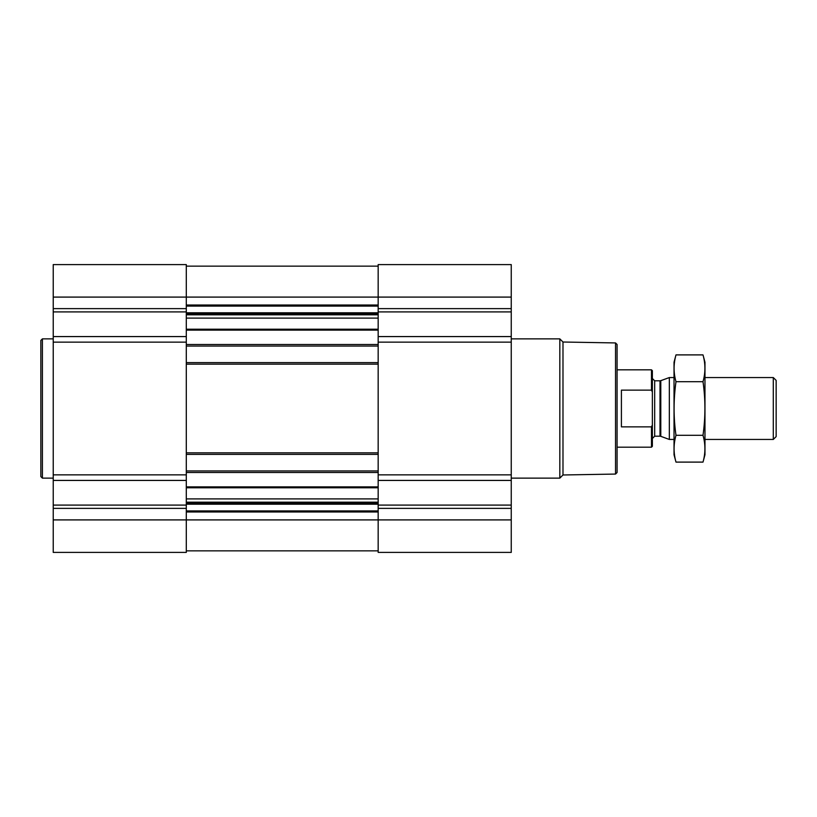 <?xml version="1.0" encoding="UTF-8"?>
<svg xmlns="http://www.w3.org/2000/svg" width="817" height="817" viewBox="0 0 817 817"><rect width="100%" height="100%" fill="white"/><g stroke="black" fill="none" stroke-linecap="round" stroke-linejoin="round"><path stroke-width="1.23" d="M186.296 480.427L53.228 480.427L53.228 552.404L186.296 552.404L186.296 519.908L378.169 519.908L378.169 552.404L511.248 552.404L511.248 519.908L378.169 519.908L378.169 264.596L511.248 264.596L511.248 336.573L378.169 336.573M53.228 480.427L53.228 264.596L186.296 264.596L186.296 519.908L53.228 519.908M511.248 519.908L511.248 336.573M186.296 550.852L378.169 550.852M186.296 266.148L378.169 266.148M186.296 346.061L378.169 346.061M186.296 362.625L378.169 362.625M186.296 454.375L378.169 454.375M186.296 470.939L378.169 470.939M615.538 342.936L615.538 474.064L617.08 472.512L617.08 344.488L615.538 342.936L562.984 342.017L559.829 338.871L511.248 338.871M615.538 474.064L562.984 474.983L562.984 342.017M562.984 474.983L559.829 478.129L559.829 338.871M53.228 478.129L42.402 478.129L42.402 338.871L53.228 338.871M42.402 478.129L40.85 476.587L40.85 340.413L42.402 338.871M652.18 425.361L651.486 426.872L651.486 447.185L652.364 446.307L652.364 370.693L651.486 369.815L617.08 369.815M652.364 392.048L651.486 390.128L651.486 369.815M651.486 426.872L621.41 426.872L621.41 390.128L651.486 390.128M773.301 377.556L773.301 439.444L776.15 436.605L776.15 380.395L773.301 377.556L704.969 377.556M674.025 439.444L669.337 439.444L669.337 377.556L674.025 377.556M703.008 462.105L704.969 454.763L704.969 362.237L703.008 354.895C705.541 363.831 705.541 372.766 703.008 381.702C705.541 399.339 705.541 417.201 703.008 435.298C705.541 444.234 705.541 453.169 703.008 462.105L675.986 462.105C673.453 453.169 673.453 444.234 675.986 435.298C673.463 417.661 673.463 399.799 675.986 381.702C673.453 372.766 673.453 363.831 675.986 354.895L703.008 354.895M703.008 435.298L675.986 435.298M703.008 381.702L675.986 381.702M675.986 462.105L674.025 454.763L674.025 362.237L675.986 354.895M186.296 486.901L378.169 486.901M186.296 472.481L378.169 472.481M186.296 452.832L378.169 452.832M186.296 364.168L378.169 364.168M186.296 344.519L378.169 344.519M186.296 330.099L378.169 330.099M186.296 305.017L378.169 305.017M53.228 297.092L511.248 297.092M511.248 308.632L378.169 308.632M511.248 311.91L378.169 311.91M511.248 342.139L378.169 342.139M511.248 474.861L378.169 474.861M511.248 480.427L378.169 480.427M511.248 505.09L378.169 505.09M511.248 508.368L378.169 508.368M186.296 511.983L378.169 511.983M186.296 306.089L378.169 306.089M186.296 312.788L378.169 312.788M186.296 313.861L378.169 313.861M186.296 314.821L378.169 314.821M186.296 318.099L378.169 318.099M186.296 329.22L378.169 329.22M186.296 487.78L378.169 487.78M186.296 498.901L378.169 498.901M186.296 502.179L378.169 502.179M186.296 503.139L378.169 503.139M186.296 504.212L378.169 504.212M186.296 510.911L378.169 510.911M186.296 308.632L53.228 308.632M186.296 311.91L53.228 311.91M186.296 336.573L53.228 336.573M186.296 342.139L53.228 342.139M186.296 474.861L53.228 474.861M186.296 505.09L53.228 505.09M186.296 508.368L53.228 508.368M660.79 380.661L660.003 380.804L660.003 436.196L660.79 436.339L660.79 380.661L669.337 377.556M660.003 436.196L654.683 436.196L654.683 380.804L652.364 378.485M559.829 478.129L511.248 478.129M651.486 447.185L617.08 447.185M773.301 439.444L704.969 439.444M660.79 436.339L669.337 439.444M660.003 380.804L654.683 380.804M654.683 436.196L652.364 438.515"/></g></svg>
